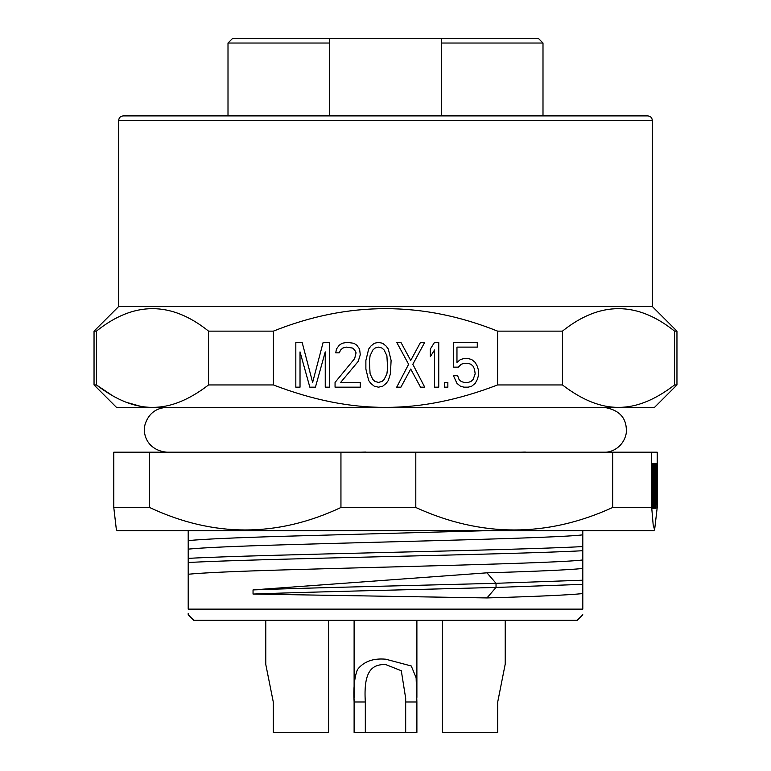 <?xml version="1.0" encoding="UTF-8"?>
<svg xmlns="http://www.w3.org/2000/svg" width="771" height="771" viewBox="0 0 771 771"><rect width="100%" height="100%" fill="white"/><g stroke="black" fill="none" stroke-linecap="round" stroke-linejoin="round"><path stroke-width="1.16" d="M441.552 115.901L441.552 43.031L542.996 43.031L538.515 38.55L232.485 38.55L228.004 43.031L228.004 115.901M329.448 38.55L329.448 115.901L329.448 38.55M441.552 43.031L441.552 38.55L441.552 43.031M329.448 43.031L228.004 43.031M134.617 115.901L636.383 115.901M252.396 115.901L647.813 115.901C650.56 116.19 652.054 117.684 652.295 120.382L118.705 120.382C118.946 117.684 120.44 116.19 123.187 115.901L252.396 115.901M252.098 306.473L652.295 306.473L676.957 331.135L674.548 331.135C637.183 301.172 599.809 301.172 562.445 331.135L497.603 331.135C422.865 301.172 348.135 301.172 273.397 331.135L208.555 331.135C171.191 301.172 133.817 301.172 96.452 331.135L94.043 331.135L118.705 306.473L252.098 306.473M562.445 331.135L562.445 384.941C582.144 400.072 600.821 407.541 618.496 407.358C636.21 407.522 654.897 400.053 674.548 384.941L674.548 331.135M674.548 384.941L676.957 384.941L676.957 331.135M140.467 406.288L126.357 402.317M112.778 395.88L96.452 384.941C116.151 400.072 134.838 407.541 152.504 407.358C170.218 407.522 188.905 400.053 208.555 384.941L208.555 331.135M208.555 384.941L273.397 384.941C312.795 400.072 350.159 407.541 385.5 407.358L116.46 407.358L94.043 384.941L96.452 384.941L96.452 331.135M273.397 331.135L273.397 384.941M676.957 384.941L654.54 407.358L385.5 407.358C420.927 407.522 458.292 400.053 497.603 384.941L497.603 331.135M302.126 342.343L295.823 342.343L295.823 387.177L300.025 387.177L300.025 351.884L309.836 387.177L315.435 387.177L325.246 351.884L325.246 387.177L329.448 387.177L329.448 342.343L323.145 342.343L312.631 382.416L302.126 342.343M354.67 349.976L356.077 352.839L354.67 358.563L335.057 382.416L335.057 387.177L360.279 387.177L360.279 382.416L340.657 382.416L358.178 361.426L360.279 354.747L359.575 349.022L356.771 345.206L353.976 343.297L346.969 342.343L342.064 343.297L339.259 345.206L336.455 349.022L335.751 352.839L339.259 352.839L340.657 349.976L342.758 348.068L346.266 347.114L352.569 348.068L354.67 349.976M365.878 360.471L365.878 369.058L368.683 380.508L370.784 383.37L374.292 386.223L378.494 387.177L382.695 386.223L386.204 383.37L388.305 380.508L390.405 373.829L391.109 360.471L388.305 349.022L386.204 346.16L382.695 343.297L378.494 342.343L374.292 343.297L370.784 346.16L368.683 349.022L365.878 360.471M420.532 387.177L424.734 387.177L412.822 364.288L424.734 342.343L420.532 342.343L410.721 360.471L400.91 342.343L396.708 342.343L408.62 364.288L396.708 387.177L400.91 387.177L410.721 369.058L420.532 387.177M438.747 387.177L438.747 342.343L434.545 342.343L430.343 349.022L430.343 356.655L434.545 349.976L434.545 387.177L438.747 387.177M447.855 387.177L447.855 382.416L444.356 382.416L444.356 387.177L447.855 387.177M458.369 367.15L461.164 364.288L463.969 363.334L468.17 363.334L470.975 364.288L473.076 366.196L474.483 369.058L475.177 373.829L473.076 379.554L470.975 381.462L468.17 382.416L463.969 382.416L461.164 381.462L459.063 379.554L457.666 375.737L453.464 375.737L456.962 383.37L460.47 386.223L463.969 387.177L468.17 387.177L471.679 386.223L475.177 383.37L477.278 379.554L478.685 374.783L478.685 370.967L477.278 366.196L475.177 362.38L471.679 359.517L468.17 358.563L463.969 358.563L460.47 359.517L456.962 362.38L456.962 347.114L477.278 347.114L477.278 342.343L453.464 342.343L453.464 367.15L458.369 367.15M497.603 384.941L562.445 384.941M304.323 452.201L560.045 452.201M188.201 574.25C202.58 572.805 234.529 571.35 284.046 569.904C394.675 566.589 557.038 563.273 582.799 559.958L582.799 550.716C511.983 554.648 258.719 558.59 188.201 562.522L188.201 609.138C188.201 616.617 188.201 616.617 188.201 609.138L582.799 609.138C582.799 616.617 582.799 616.617 582.799 609.138C582.799 616.617 582.799 616.617 582.799 609.138L582.789 584.341L496.032 587.444L486.954 597.93C536.471 596.484 568.42 595.039 582.799 593.583M582.799 580.197L582.799 568.478C568.42 569.923 536.471 571.369 486.954 572.824L496.032 583.3L582.799 580.197L582.789 584.341M582.799 559.958L582.799 568.478M582.799 546.572L582.799 534.843C557.028 538.158 394.685 541.473 284.046 544.798C234.529 546.244 202.58 547.689 188.201 549.135L188.201 558.377C258.931 554.445 512.127 550.504 582.799 546.572L582.799 550.716M584.379 530.67L582.799 530.67L582.799 534.843M188.201 530.67L188.201 540.616C202.58 539.17 234.529 537.724 284.046 536.269L486.954 530.67M188.201 549.135L188.201 540.616M188.201 562.522L188.201 558.377M188.201 613.35L188.201 614.747L193.81 620.347L577.19 620.347L582.799 614.747M360.385 452.201L365.946 452.066M525.35 452.066L520.849 452.201M548.297 452.201L535.209 452.201M340.946 507.491L415.8 507.491C481.422 537.454 547.044 537.454 612.666 507.491L651.697 507.491L653.191 525.022L654.618 529.831L657.22 507.491L657.22 452.201L113.78 452.201L113.78 507.491L149.603 507.491C213.384 537.454 277.165 537.454 340.946 507.491L340.946 452.201M511.038 452.201L496.331 452.201M480.825 452.201L431.432 452.201M397.181 452.201L384.103 452.201M362.678 452.201L328.745 452.201M267.778 452.201L242.21 452.201M219.889 452.201L187.392 452.201M181.108 452.201L172.752 452.201M179.412 452.201L188.201 452.201M113.78 507.491L116.382 529.831L117.221 530.67L653.779 530.67L654.618 529.831M149.603 452.201L149.603 507.491M415.8 452.201L415.8 507.491M612.666 507.491L612.666 452.201M651.697 452.201L651.697 507.491M652.97 472.951L652.97 508.253L653.076 463.41L652.661 503.482L652.247 463.41L652.247 508.253L652.353 472.951L652.594 508.253L652.864 472.951M653.21 503.482L653.21 508.253L653.837 508.253L653.577 463.41L653.355 503.482M653.972 481.538L654.29 508.253L654.531 470.088L654.184 464.364L653.972 481.538M655.321 508.253L655.427 463.41L655.08 481.538L654.733 463.41L654.733 508.253L655.08 490.125L655.427 508.253M655.774 508.253L655.774 463.41L655.668 508.253M655.996 508.253L655.996 503.482L655.909 508.253M656.256 488.216L656.67 504.436L656.217 468.18L656.719 468.18L656.719 463.41L656.131 463.41L656.131 488.216M653.837 508.253L653.21 508.253M654.579 476.767L654.29 503.482L653.991 476.767M654.078 476.767L654.29 468.18L654.492 476.767M656.719 463.41L656.131 463.41M656.67 483.446L656.131 483.446M313.219 530.67L345.389 530.67M378.609 530.67L411.28 530.67M163.597 530.67L175.306 530.67M281.56 530.67L252.917 530.67M253.042 594.055L253.042 589.911C313.161 587.666 414.538 585.497 496.032 583.3L496.032 587.444C416.224 589.593 312.371 591.829 253.042 594.055L486.954 597.93M486.954 572.824L253.042 589.911M385.731 659.205L411.271 665.98L416.128 677.805L416.889 701.986L405.681 701.986L405.681 732.45L354.111 732.45L354.111 701.986C353.33 688.185 354.429 677.391 357.426 669.623C363.642 661.547 373.087 658.077 385.731 659.205M405.681 732.45L416.889 732.45L416.889 701.986M365.319 732.45L365.319 701.986C363.382 671.319 371.709 664.197 385.654 664.535L401.296 670.741L405.681 698.304L405.681 701.986M442.448 620.347L442.448 732.45L497.719 732.45L497.719 701.986L505.227 664.072M265.773 620.347L265.773 664.409L273.281 701.986L273.281 732.45L328.552 732.45L328.552 620.347M369.386 361.426L370.09 355.701L372.885 349.976L374.995 348.068L378.494 347.114L382.002 348.068L384.103 349.976L386.897 355.701L387.601 368.104L386.897 373.829L384.103 379.554L382.002 381.462L378.494 382.416L374.995 381.462L372.885 379.554L370.09 373.829L369.386 361.426M365.319 701.986L354.111 701.986M542.996 43.031L542.996 115.901M652.295 306.473L652.295 120.382M118.705 306.473L118.705 120.382M94.043 384.941L94.043 331.135M604.098 452.201C611.914 452.808 623.787 446.582 626.245 433.225C627.343 418.614 619.961 409.989 604.098 407.358M166.902 407.358C156.32 407.955 149.189 413.208 145.488 423.144C141.739 433.466 147.059 450.331 166.902 452.201M416.889 620.347L416.889 697.398M354.111 620.347L354.111 698.237M354.111 699.124L354.111 732.45M505.227 620.347L505.227 664.409"/></g></svg>

